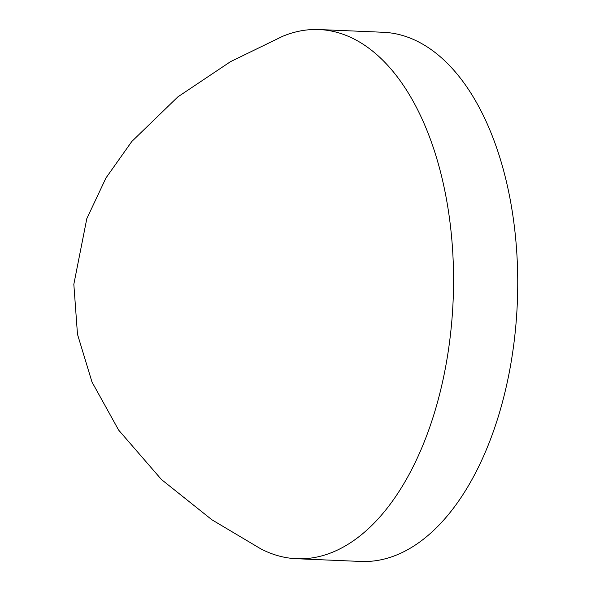 <?xml version="1.0" encoding="UTF-8"?>
<svg xmlns="http://www.w3.org/2000/svg" width="591" height="591" viewBox="0 0 591 591"><rect width="100%" height="100%" fill="white"/><g stroke="black" fill="none" stroke-linecap="round" stroke-linejoin="round"><path stroke-width="0.89" d="M322.649 29.779A264.827 145.393 92.4 0 1 452.987 303.538A264.827 145.393 92.4 0 1 296.638 558.724A264.827 145.393 92.4 0 1 293.092 558.495A264.827 145.393 92.4 0 1 260.675 548.78L211.903 519.777L161.446 479.515L118.621 430.071L91.982 381.985L77.48 334.247L73.831 284.286L86.818 218.618L105.966 177.957L131.771 141.522L177.854 96.88L230.49 61.678L282.432 36.413A264.827 145.393 92.4 0 1 319.103 29.55A264.827 145.393 92.4 0 1 322.649 29.779M296.638 558.724L360.82 561.45A264.827 145.393 -87.6 0 0 517.169 306.264A264.827 145.393 -87.6 0 0 386.839 32.505A264.827 145.393 -87.6 0 0 383.293 32.276L319.103 29.55"/></g></svg>
